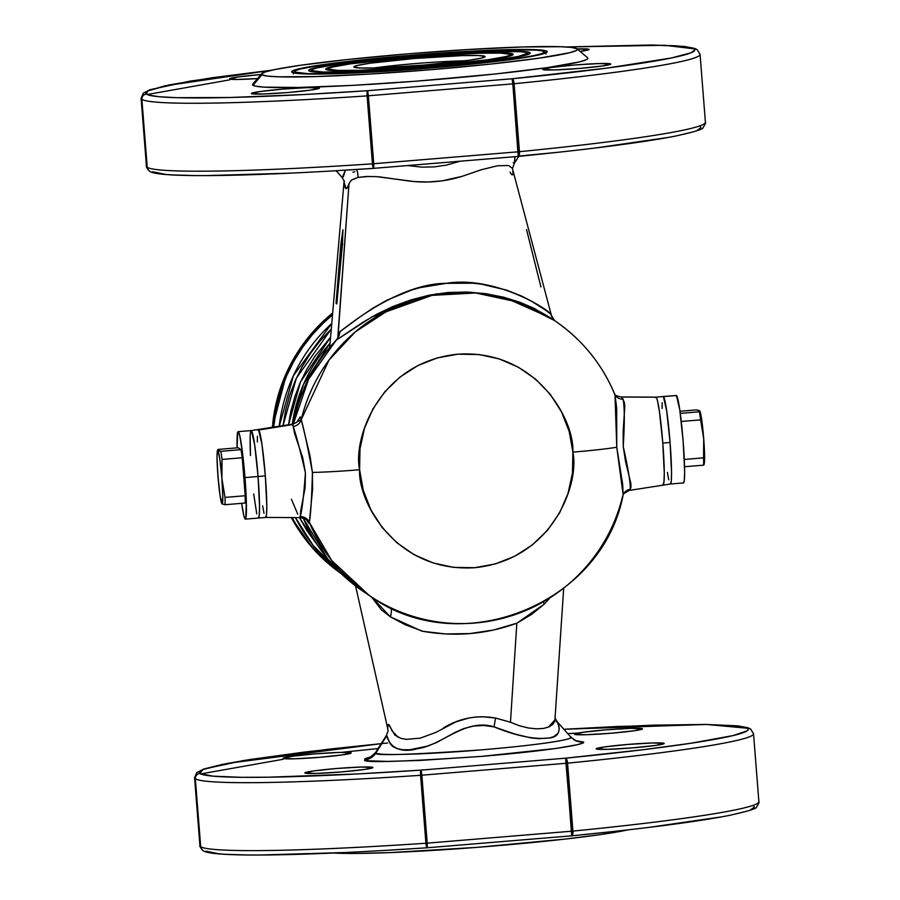 <?xml version="1.0" encoding="UTF-8"?>
<svg xmlns="http://www.w3.org/2000/svg" width="900" height="900" viewBox="0 0 900 900"><rect width="100%" height="100%" fill="white"/><g stroke="black" fill="none" stroke-linecap="round" stroke-linejoin="round"><path stroke-width="1.35" d="M250.481 455.108A43.875 3.06 85.3 0 1 251.201 430.582A43.875 3.06 85.3 0 1 258.064 476.505L265.331 475.909L266.816 506.149L266.501 514.913L265.523 517.399L266.501 514.913L266.816 506.149L265.331 475.909A43.875 3.06 -94.7 0 0 258.469 429.986A43.875 3.06 85.3 0 1 258.649 430.043L291.836 424.688M621.472 397.024L656.111 397.204A43.875 3.06 -94.7 0 0 655.954 397.147A43.875 3.06 85.3 0 1 662.805 443.07L664.279 473.31L663.975 482.062L662.985 484.549L663.975 482.062L664.279 473.31L662.805 443.07L670.072 442.463A43.875 3.06 -94.7 0 0 663.21 396.54A43.875 3.06 85.3 0 1 663.39 396.596L666.686 410.94L670.072 442.463L671.546 472.702L671.242 481.466L670.264 483.952A43.875 3.06 85.3 0 0 670.433 484.009A43.875 3.06 -94.7 0 0 670.072 442.463L662.805 443.07A43.875 3.06 85.3 0 1 663.165 484.605A43.875 3.06 -94.7 0 0 662.692 441.709A43.875 3.06 -94.7 0 0 656.111 397.204L621.472 397.024L624.308 402.188L624.803 406.26L623.171 431.201L623.239 446.546L625.534 461.363L630.889 483.626L630.99 487.012L630.248 489.319L628.819 490.41L630.248 489.319A9.754 9.416 31.5 0 0 623.722 493.571A9.754 9.416 -148.5 0 1 630.248 489.319C630.574 483.176 628.245 468.923 623.239 446.546C624.668 423.394 624.634 407.61 623.149 399.218A9.754 9.124 -30.3 0 1 615.06 394.909A9.754 9.124 149.7 0 0 623.149 399.218L621.472 397.024M512.933 54.034L512.404 55.148L512.933 54.034L506.891 53.01L480.634 52.988L412.481 57.071L348.412 63.911L330.401 67.106L326.385 68.422L325.946 69.491A94.039 5.231 175.5 0 1 325.755 69.3A94.039 5.231 175.5 0 1 414.248 56.925A94.039 5.231 175.5 0 1 512.933 54.034A94.039 5.231 175.5 0 1 513.158 54.551L512.933 54.034M328.748 69.255L329.175 68.22L333.067 66.949L350.539 63.844L412.684 57.206L478.8 53.246L500.647 53.1L510.131 54.27A91.226 5.085 175.5 0 1 510.322 54.45A91.226 5.085 175.5 0 1 424.485 66.454A91.226 5.085 175.5 0 1 328.748 69.255A91.226 5.085 175.5 0 1 328.534 68.749A91.226 5.085 175.5 0 1 417.33 56.835A91.226 5.085 175.5 0 1 510.131 54.27L509.715 55.305L505.811 56.576L488.351 59.681L426.195 66.319L360.079 70.279L338.231 70.425L328.748 69.255M311.782 70.661L311.332 71.595L311.782 70.661A108.293 6.03 175.5 0 1 311.524 70.065A108.293 6.03 175.5 0 1 416.936 55.913A108.293 6.03 175.5 0 1 527.096 52.864A108.293 6.03 175.5 0 1 527.332 53.078A108.293 6.03 175.5 0 1 425.419 67.331A108.293 6.03 175.5 0 1 311.782 70.661L312.289 69.435L316.912 67.916L337.646 64.237L411.424 56.363L489.904 51.649L520.144 51.682L525.803 52.38L527.366 53.438L518.164 56.464L493.931 60.3L416.869 68.017L348.975 71.876L323.044 72.045L311.782 70.661M529.898 52.639L529.279 53.944L529.898 52.639L522.754 51.424L491.738 51.39L411.221 56.216L335.52 64.294L314.246 68.074L309.499 69.638L308.981 70.886A111.105 6.188 175.5 0 1 308.745 70.672A111.105 6.188 175.5 0 1 413.303 56.047A111.105 6.188 175.5 0 1 529.898 52.639A111.105 6.188 175.5 0 1 530.168 53.246A111.105 6.188 175.5 0 1 422.01 67.77A111.105 6.188 175.5 0 1 308.981 70.886L320.535 72.315L347.152 72.135L427.657 67.309L503.359 59.231L524.644 55.451L529.38 53.887L529.898 52.639M294.817 72.056L294.345 73.035L294.817 72.056A125.359 6.975 175.5 0 1 294.514 71.37A125.359 6.975 175.5 0 1 416.531 54.99A125.359 6.975 175.5 0 1 544.061 51.469A125.359 6.975 175.5 0 1 544.331 51.705A125.359 6.975 175.5 0 1 426.364 68.209A125.359 6.975 175.5 0 1 294.817 72.056L295.402 70.639L300.746 68.884L324.754 64.62L363.173 59.929L410.164 55.508L470.002 51.39L509.895 49.837L536.006 50.096L542.554 50.906L544.376 52.133L541.395 53.73L533.722 55.631L514.125 58.905L475.706 63.596L428.715 68.017L380.317 71.483L337.871 73.462L307.856 73.665L294.817 72.056M546.863 51.233L546.142 52.751L546.863 51.233L538.627 49.826L502.841 49.792L459.439 51.829L409.95 55.373L361.912 59.884L322.627 64.688L298.08 69.041L292.613 70.841L292.016 72.293A128.171 7.133 175.5 0 1 291.746 72.045A128.171 7.133 175.5 0 1 412.358 55.17A128.171 7.133 175.5 0 1 546.863 51.233A128.171 7.133 175.5 0 1 547.166 51.941A128.171 7.133 175.5 0 1 422.415 68.692A128.171 7.133 175.5 0 1 292.016 72.293L305.348 73.935L336.049 73.733L379.44 71.696L428.929 68.164L476.966 63.641L516.251 58.837L540.799 54.484L546.266 52.684L546.863 51.233M484.875 56.351A65.824 3.667 175.5 0 1 484.976 56.812A65.824 3.667 175.5 0 1 420.188 65.385A65.824 3.667 175.5 0 1 354.004 67.174L360.844 68.017L376.616 67.905L424.316 65.047L469.159 60.266L481.759 58.027L484.875 56.351L478.035 55.508L462.262 55.62L414.574 58.477L369.72 63.259L357.12 65.498L354.004 67.174A65.824 3.667 175.5 0 1 353.936 67.117A65.824 3.667 175.5 0 1 415.035 58.444A65.824 3.667 175.5 0 1 484.875 56.351L484.043 57.341L484.875 56.351M257.512 78.559A34.133 1.901 175.5 0 1 229.77 78.998L236.891 79.47L257.512 78.559M319.309 88.009A34.133 1.901 175.5 0 1 319.41 88.133A34.133 1.901 175.5 0 1 286.718 92.61A34.133 1.901 175.5 0 1 251.449 93.623L263.171 94.005L287.91 92.52L311.164 90.034L319.309 88.009L307.586 87.626L282.859 89.111L259.605 91.597L251.449 93.623A34.133 1.901 175.5 0 1 251.359 93.499A34.133 1.901 175.5 0 1 284.04 89.021A34.133 1.901 175.5 0 1 319.309 88.009L319.309 88.009M610.639 63.945A34.133 1.901 175.5 0 1 610.74 64.069A34.133 1.901 175.5 0 1 578.048 68.546A34.133 1.901 175.5 0 1 542.779 69.547L554.512 69.93L579.24 68.445L602.494 65.97L610.639 63.945L598.916 63.562L574.189 65.036L550.935 67.523L542.779 69.547A34.133 1.901 175.5 0 1 542.689 69.424A34.133 1.901 175.5 0 1 575.37 64.946A34.133 1.901 175.5 0 1 610.639 63.945L610.639 63.945M588.96 49.32A34.133 1.901 175.5 0 1 589.05 49.444A34.133 1.901 175.5 0 1 580.151 51.435L588.96 49.32L577.215 48.938A34.133 1.901 175.5 0 1 588.96 49.32L588.96 49.32M642.431 728.73A34.133 1.901 175.5 0 1 642.521 728.854A34.133 1.901 175.5 0 1 609.84 733.331A34.133 1.901 175.5 0 1 574.571 734.344L586.294 734.726L611.021 733.241L634.275 730.755L642.431 728.73L630.709 728.347L605.97 729.832L582.716 732.319L574.571 734.344A34.133 1.901 175.5 0 1 574.47 734.209A34.133 1.901 175.5 0 1 607.163 729.731A34.133 1.901 175.5 0 1 642.431 728.73L642.431 728.73M664.11 743.355A34.133 1.901 175.5 0 1 664.211 743.479A34.133 1.901 175.5 0 1 631.519 747.956A34.133 1.901 175.5 0 1 596.25 748.957L607.984 749.34L632.711 747.855L655.965 745.38L664.11 743.355L652.387 742.972L627.66 744.457L604.406 746.933L596.25 748.957A34.133 1.901 175.5 0 1 596.16 748.834A34.133 1.901 175.5 0 1 628.841 744.356A34.133 1.901 175.5 0 1 664.11 743.355L664.11 743.355M372.78 767.43A34.133 1.901 175.5 0 1 372.881 767.554A34.133 1.901 175.5 0 1 340.189 772.031A34.133 1.901 175.5 0 1 304.92 773.033L316.642 773.415L341.381 771.93L364.635 769.455L372.78 767.43L361.058 767.048L336.33 768.521L313.076 771.008L304.92 773.033A34.133 1.901 175.5 0 1 304.83 772.909A34.133 1.901 175.5 0 1 337.511 768.431A34.133 1.901 175.5 0 1 372.78 767.43L372.78 767.43M351.09 752.805A34.133 1.901 175.5 0 1 351.191 752.929A34.133 1.901 175.5 0 1 318.499 757.406A34.133 1.901 175.5 0 1 283.23 758.408L294.964 758.79L319.691 757.305L342.945 754.83L351.09 752.805L339.368 752.423L314.64 753.908L291.386 756.383L283.23 758.408A34.133 1.901 175.5 0 1 283.14 758.284A34.133 1.901 175.5 0 1 315.832 753.806A34.133 1.901 175.5 0 1 351.09 752.805L351.09 752.805M576.349 740.959L570.814 737.145A97.999 5.456 -4.5 0 1 479.104 750.06A97.999 5.456 -4.5 0 1 375.795 753.109L386.809 735.649L375.593 752.512A97.999 5.456 -4.5 0 0 375.795 753.109A14.625 14.569 -56 0 1 364.613 759.893L371.284 756.765L365.13 758.655L364.613 759.893L368.291 760.793L387.506 761.411L419.839 760.444L481.793 756.36L556.538 748.384L577.541 744.649L582.221 743.107L582.739 741.87A14.625 14.569 -56 0 1 573.446 739.462A14.625 14.569 124 0 0 582.739 741.87C589.489 743.107 562.41 749.61 481.793 756.36C401.31 761.816 362.25 762.998 364.613 759.893A14.625 14.569 124 0 0 375.795 753.109C373.68 755.876 408.577 754.83 480.465 749.947C552.488 743.929 576.686 738.113 570.645 737.01M548.606 727.065L555.221 719.471M556.29 721.867L557.033 721.586C558.596 722.745 563.276 736.673 549.709 737.921C535.118 739.8 516.589 736.121 494.123 726.896A14.625 1.136 100.7 0 1 495.574 718.043L510.469 722.25L519.457 725.771L528.322 727.976L536.479 728.842L543.454 728.449L548.955 726.919L552.769 724.421L554.85 721.136L563.67 588.398M407.509 165.555L460.159 161.213L446.479 165.083L434.171 166.894L421.729 167.13L407.509 165.555M514.71 162.338L514.935 156.69L514.384 163.249M510.109 172.102C512.314 176.422 513.225 175.748 512.865 170.055M512.494 168.424L508.601 165.499L497.43 165.791L481.196 169.774L462.184 176.321C444.42 181.856 426.24 183.364 407.632 180.833L379.091 176.805M368.674 176.434L357.907 177.435A14.625 11.959 76 0 0 356.614 169.481A14.625 11.959 -104 0 1 357.907 177.435L351.349 180.203L349.009 183.589L338.062 335.936L339.379 332.1L360.09 316.845L372.668 308.295L387.146 300.094L411.502 290.093L420.041 287.64L446.276 283.331L472.748 283.196L481.511 284.186L506.498 290.081L521.19 295.897L530.741 300.735L545.288 309.971L550.901 314.179L551.441 315.484L512.449 168.626L514.373 163.271L518.76 156.364M416.891 760.579L416.149 760.421M147.229 167.287L146.453 166.264A280.339 15.615 -4.5 0 0 147.229 167.287A4.871 4.86 124 0 0 149.321 170.921A4.871 4.86 -56 0 1 147.229 167.287L141.874 99.349A280.339 15.615 175.5 0 1 141.109 98.314L141.874 99.349L147.229 167.287A280.339 15.615 -4.5 0 0 372.442 163.834A280.339 15.615 175.5 0 1 147.229 167.287M165.532 174.398L152.449 171.743A275.468 15.345 -4.5 0 0 308.306 172.271M272.194 70.11L190.035 81.112L150.131 89.674L143.336 93.15L141.109 98.314L146.453 166.264C145.89 166.477 146.857 168.03 149.344 170.933C155.666 178.335 250.864 176.591 373.702 168.356A4.871 0.956 -93.9 0 1 372.442 163.834L367.099 95.884A280.339 15.615 175.5 0 1 141.874 99.349A4.871 4.86 -56 0 1 146.34 94.095L147.938 90.821L164.891 85.826L272.104 70.133M697.196 49.669A4.871 4.86 124 0 0 694.069 48.836L690.75 47.599L676.361 45.821L652.117 45.034L566.28 46.98L664.762 45.281L694.069 48.836A4.871 4.86 -56 0 1 697.163 49.646L700.065 54.326A280.339 15.615 175.5 0 1 514.102 83.745A280.339 15.615 -4.5 0 0 700.065 54.394M229.748 79.853L147.15 94.534M330.716 171.045L373.759 168.345L518.22 156.409L512.831 83.858L514.102 83.745L512.831 83.858L512.089 78.761A4.871 1.609 84.4 0 1 514.102 83.745L513.349 80.269L512.089 78.761L367.65 90.698L368.392 95.794L367.65 90.698L367.099 95.884L512.831 83.858L518.175 151.796L373.736 163.732L368.392 95.794L512.831 83.858L512.089 78.761A275.468 15.345 175.5 0 0 694.069 48.836L694.822 50.029L690.863 52.841L671.546 57.949L607.129 68.074L512.089 78.761L367.65 90.698A275.468 15.345 175.5 0 1 146.34 94.095A4.871 4.86 124 0 0 141.874 99.349A280.339 15.615 -4.5 0 0 367.099 95.884A4.871 0.956 -93.9 0 1 367.65 90.698L303.964 94.534L230.411 97.481L176.839 97.695L159.424 96.75L148.905 95.141L146.34 94.095L145.665 92.644L147.623 90.979L169.065 84.949L212.141 77.749L273.127 70.009M261.686 73.688L252.743 84.127A168.21 9.371 -4.5 0 0 252.979 85.286L261.911 74.779A158.456 8.82 175.5 0 1 261.686 73.688A158.456 8.82 175.5 0 1 417.634 53.055A158.456 8.82 175.5 0 1 576.967 48.746L577.361 49.579L576.236 50.535L569.464 52.762L539.123 58.151L490.556 64.091L431.168 69.671L369.99 74.047L316.339 76.556L278.392 76.815L267.221 76.073L261.911 74.779L261.517 73.946L265.286 71.921L274.984 69.514L299.756 65.374L348.322 59.445L407.711 53.854L468.889 49.477L522.54 46.969L560.498 46.71L571.658 47.453L576.967 48.746A158.456 8.82 175.5 0 1 577.125 48.859A158.456 8.82 175.5 0 1 430.054 69.761A158.456 8.82 175.5 0 1 261.911 74.779L252.979 85.286A168.21 9.371 -4.5 0 0 431.471 79.954A168.21 9.371 -4.5 0 0 587.587 57.769L577.125 48.859M514.294 163.373L513.158 162.709M341.696 176.85L336.173 170.73L342.259 177.615L343.361 176.692L345.364 170.179M752.771 732.701A280.339 15.615 175.5 0 1 753.536 733.736L750.645 729.067A4.871 4.86 124 0 0 747.54 728.258A4.871 4.86 -56 0 1 750.634 729.056L748.012 727.785L737.786 725.85L704.891 724.41L617.962 726.457L563.85 729.27L706.511 724.455L747.54 728.258A275.468 15.345 175.5 0 1 565.56 758.171L421.121 770.107L357.435 773.944L268.358 777.206L241.481 777.319L212.895 776.16L199.811 773.505L202.871 769.567L228.071 763.268L381.218 743.648L329.423 749.092L243.506 760.523L203.602 769.084L196.808 772.56L194.58 777.735L195.345 778.759A4.871 4.86 -56 0 1 199.811 773.505A4.871 4.86 124 0 0 195.345 778.759A280.339 15.615 -4.5 0 0 420.57 775.305A4.871 0.956 -93.9 0 1 421.121 770.107A275.468 15.345 175.5 0 1 199.811 773.505L199.136 772.054L201.094 770.389L205.684 768.544L222.536 764.359L249.041 759.656L304.571 752.029L381.218 743.648M381.803 743.591L387.641 743.018M578.295 733.028L567.709 733.635M378.101 748.553L341.314 752.366M283.219 759.262L200.621 773.944M200.689 846.709L195.345 778.759A280.339 15.615 175.5 0 1 194.58 777.735L199.924 845.674A280.339 15.615 -4.5 0 0 200.689 846.709A280.339 15.615 -4.5 0 0 425.914 843.244L420.57 775.305A280.339 15.615 175.5 0 1 195.345 778.759L200.689 846.709L199.924 845.674C199.361 845.887 200.329 847.44 202.815 850.342C209.138 857.745 304.335 856.001 427.174 847.766A4.871 0.956 -93.9 0 1 425.914 843.244A280.339 15.615 175.5 0 1 200.689 846.709A4.871 4.86 124 0 0 202.792 850.331A4.871 4.86 -56 0 1 200.689 846.709M219.004 853.808L205.92 851.153A275.468 15.345 -4.5 0 0 361.777 851.681M557.651 722.475L559.249 728.482L558.349 732.971L553.736 736.661L549.709 737.921L538.706 738.675L531 737.933L514.71 734.006L494.123 726.896L483.975 725.49L473.659 726.041L463.77 728.561L454.444 732.701L436.433 742.624L427.151 746.179L409.905 749.745L402.772 749.745L396.945 748.609L392.681 746.46L389.97 743.344L386.809 735.649L385.864 736.65M544.264 604.125L531.653 614.351L516.836 623.216L510.469 722.25L516.836 623.216L493.56 630.011L469.845 633.577L445.759 633.96L423.18 631.361L405.281 624.769L390.42 616.837L381.454 609.941L371.644 597.06L390.42 616.837A14.625 5.929 114.1 0 0 390.949 607.826A14.625 5.929 -65.9 0 1 390.42 616.837L421.684 631.08C454.174 637.043 485.887 634.421 516.836 623.216L544.264 604.125A14.625 7.504 54.4 0 1 543.488 601.931A14.625 7.504 -125.6 0 0 544.264 604.125L549.517 598.32M337.702 337.894L339.964 331.605C350.876 323.572 399.532 283.567 446.276 283.331C492.784 275.636 545.771 307.327 550.901 314.179A14.625 14.535 -50.3 0 0 554.558 320.569L518.04 302.096L475.762 292.995L431.606 295.38L390.161 309.127L355.286 331.897L328.961 360.113L301.241 419.603L297.349 421.695L297.866 420.469L300.296 416.902L301.241 419.603A165.769 165.105 -56 0 1 554.569 320.58A165.769 165.105 -56 0 1 614.475 393.716M300.173 517.567L300.701 510.941L305.1 487.856L305.415 472.77L302.726 457.695L294.615 433.575L293.186 426.488A9.754 9.248 179 0 0 301.241 419.603L309.994 455.771L312.424 472.421A58.511 3.262 -4.5 0 0 359.595 469.755C352.856 438.885 379.012 362.16 457.83 354.184C536.873 349.121 574.695 420.548 572.873 452.137A58.511 3.262 -4.5 0 0 616.77 447.266L616.669 407.97L615.004 394.819C602.179 364.106 582.041 339.356 554.569 320.58L533.812 308.228L519.986 302.299L503.809 297.248L485.843 293.681L467.01 292.027L448.02 292.489L429.142 295.189L410.681 299.97L392.951 306.495L376.819 314.201L362.644 322.447L336.274 340.11A165.769 165.105 124 0 0 293.411 423.956A165.769 165.105 -56 0 1 336.274 340.11L308.588 379.192L293.355 423.968M332.505 314.865A163.328 162.675 124 0 0 273.623 427.387L276.817 406.159L281.002 390.69L286.684 375.705L293.805 361.35L302.287 347.749L312.053 335.036L323.021 323.348L332.505 314.865M279.214 426.431A163.328 162.675 -56 0 1 331.762 323.471L293.434 375.66L279.214 426.431M282.983 425.779L296.359 378.146L331.29 328.973L320.062 340.897L310.489 353.34L302.186 366.649L295.211 380.711L289.654 395.381L285.559 410.524L282.96 425.993M362.554 590.962A165.769 165.105 -56 0 1 303.233 518.096A165.769 165.105 124 0 0 363.206 591.413L327.825 559.159L303.21 518.085M462.184 176.321L442.046 180.855L428.366 181.98L414.54 181.586L376.38 176.625L366.176 176.49L357.907 177.435L351.866 179.82M622.564 496.451A165.769 165.105 -56 0 1 369.236 595.474A165.769 165.105 -56 0 1 309.33 522.337C310.736 514.406 311.771 497.767 312.424 472.421L312.604 489.015L309.33 522.337L331.627 560.43L369.236 595.474C459.349 661.635 602.415 604.856 623.137 494.899L622.676 484.38L616.77 447.266A58.511 3.262 175.5 0 1 572.873 452.137C579.611 483.007 553.444 559.733 474.637 567.709C395.595 572.771 357.772 501.345 359.595 469.755L363.285 490.421L370.924 509.94L382.23 527.591L396.765 542.666L413.978 554.614L433.192 562.961L453.668 567.382L474.637 567.709L495.281 563.94L514.8 556.211L532.462 544.826L547.582 530.212L559.564 512.933L567.967 493.661L572.456 473.13L572.873 452.137L569.183 431.471L561.533 411.952L550.226 394.301L535.691 379.226L518.49 367.279L499.275 358.931L478.8 354.51L457.83 354.184L437.186 357.952L417.656 365.681L400.005 377.066L384.885 391.68L372.904 408.96L364.5 428.231L360 448.762L359.595 469.755A58.511 3.262 175.5 0 1 312.424 472.421C307.834 447.48 304.11 429.874 301.241 419.603A9.754 9.248 -1 0 1 293.186 426.488L292.275 424.282L303.39 384.581L330.053 343.215A151.144 150.536 124 0 0 292.286 424.181M301.613 394.234L301.613 394.234A151.144 150.536 124 0 0 300.386 397.721A151.144 150.536 -56 0 1 301.613 394.234M300.184 398.711L300.544 397.71L300.184 398.711M303.964 388.474L308.588 378.934M337.77 337.657L349.009 183.589L347.456 187.425L346.084 188.651L344.126 182.61C345.105 190.282 346.736 190.609 349.009 183.589M352.946 172.159L354.859 171.697M342.473 243.191L342.36 243.945L340.886 244.069L342.945 229.815L342.394 245.093L336.769 303.874L336.049 303.379L340.886 244.069L342.945 229.815L342.394 245.093L336.769 303.874L336.049 303.379L336.825 303.322L336.049 303.379L341.28 244.339L342.428 244.237L340.886 244.069L342.754 244.215M299.25 517.207L307.024 530.786L318.116 546.019L299.43 517.556M297.72 514.125L291.454 499.298M295.459 517.601L313.065 545.332L338.974 571.455A163.328 162.675 -56 0 1 295.459 517.601M292.084 517.579A163.328 162.675 124 0 0 340.909 573.356L330.154 564.952L318.521 554.017L308.014 541.991L298.744 528.986L292.084 517.579M307.856 521.977L306.81 520.256L309.33 522.337L309.161 523.485L307.856 521.977M288.484 424.924L300.521 381.904L330.57 337.23L314.876 356.377L306.855 369.248L300.116 382.838L294.739 397.024L290.779 411.649L288.495 424.834M355.567 585.945L387.776 728.82L387.911 725.062L388.71 724.59L394.92 735.154L400.928 738.371L406.429 739.361L420.311 738.135L436.039 732.33L455.827 721.89L468.686 718.054L475.425 717.053L482.186 716.726L495.574 718.043L510.469 722.25M333.202 852.986L356.085 853.447L389.678 852.604L476.775 847.384L565.155 839.07L600.232 834.626L627.795 829.89A158.456 8.82 -4.5 0 1 481.241 847.035A158.456 8.82 -4.5 0 1 333.81 853.02M563.861 729.27L652.905 725.164L705.589 724.444L738.304 726.008L747.54 728.258L748.294 729.45L747.214 730.789L733.196 735.559L690.761 743.276L643.601 749.644L565.56 758.171L571.646 831.206L427.207 843.143L421.864 775.204L566.303 763.268L571.691 835.83L612.45 831.589M649.71 827.28L721.294 816.908M731.137 815.006L745.751 811.496M750.442 809.899L754.403 807.097L753.649 805.905M226.879 854.37L247.59 854.966M260.303 855L343.676 852.57M384.188 850.455L427.252 847.766L571.669 835.819L572.715 834.491L572.918 831.094A4.871 1.609 84.4 0 1 571.781 835.819C642.319 828.821 694.429 822.105 728.089 815.659C747.877 811.361 757.373 808.447 756.574 806.918C758.745 803.554 759.51 801.81 758.88 801.686L753.536 733.736A280.339 15.615 175.5 0 1 567.574 763.155L572.918 831.094A280.339 15.615 -4.5 0 0 758.88 801.686M758.88 801.754A280.339 15.615 175.5 0 1 572.918 831.094L567.574 763.155A280.339 15.615 -4.5 0 0 753.536 733.804M565.56 758.171A4.871 1.609 84.4 0 1 567.574 763.155L566.82 759.69L565.56 758.171L421.121 770.107L421.864 775.204L567.574 763.155L566.303 763.268L565.56 758.171M582.739 741.87L575.73 740.678L582.739 741.87M261.169 74.486L237.915 76.972L229.77 78.998A34.133 1.901 175.5 0 1 229.669 78.874A34.133 1.901 175.5 0 1 260.977 74.509M252.562 84.397L255.004 86.04L263.79 87.131L298.834 87.469L352.35 85.388L416.205 81.18L495.697 73.935L547.256 67.635L579.465 61.92L586.643 59.557L587.846 58.545L587.43 57.656M705.409 122.332A280.339 15.615 175.5 0 1 519.446 151.684L514.102 83.745L519.446 151.684A280.339 15.615 -4.5 0 0 705.409 122.265L700.065 54.326A280.339 15.615 175.5 0 0 699.3 53.291M373.376 168.097L373.736 163.732L372.442 163.834L373.781 168.345L373.736 163.732L368.392 95.794L367.099 95.884L372.442 163.834L518.175 151.796L518.22 156.409L519.469 153.529L519.446 151.684L518.175 151.796L519.446 151.684A4.871 1.609 84.4 0 1 518.31 156.409C588.847 149.411 640.957 142.684 674.617 136.249C694.406 131.951 703.901 129.037 703.102 127.508C705.274 124.144 706.039 122.389 705.409 122.265M518.794 156.083L558.979 152.179M596.239 147.87L667.822 137.498M677.666 135.596L692.28 132.086M696.971 130.489L700.931 127.676L700.178 126.484M173.407 174.96L194.119 175.545M206.831 175.579L290.205 173.16M339.964 331.605A14.625 14.22 -114.8 0 1 336.274 340.11A14.625 14.22 65.2 0 0 339.964 331.605M550.733 317.993L504.517 297.428L470.824 292.196L435.915 293.963L372.037 316.834L336.274 340.11M551.441 315.484L554.569 320.58A14.625 14.535 129.7 0 1 550.901 314.179L551.452 315.495M373.961 67.984A60.941 3.397 175.5 0 1 465.334 60.795A60.941 3.397 -4.5 0 0 373.961 67.984M342.259 177.615L345.409 170.179M443.678 727.774C459.81 718.099 477.101 714.859 495.574 718.043A14.625 1.136 -79.3 0 0 494.123 726.896C465.593 717.863 442.541 744.998 418.185 748.564C392.546 755.719 387.36 738.844 386.809 735.649L386.179 735.851L388.035 731.183L387.776 728.82M387.765 728.798L387.63 727.774C387.664 722.61 389.081 723.577 391.894 730.643L398.194 737.314M308.149 379.507L304.391 387.27M304.909 386.944L306.889 382.511M306.574 383.04L304.886 387.022M526.545 229.579L540.934 286.999M518.299 156.409L373.702 168.356M426.848 847.519L425.914 843.244L427.207 843.143L421.864 775.204L420.57 775.305L421.864 775.204L421.121 770.107L420.57 775.305L425.914 843.244L427.207 843.143L427.252 847.766L571.691 835.83L571.646 831.206L572.918 831.094L427.207 843.143L427.23 847.755M325.946 69.491L335.723 70.695L358.256 70.549L426.397 66.454L484.132 60.491L505.181 57.161L513.169 54.54A94.039 5.231 175.5 0 1 421.616 66.847A94.039 5.231 175.5 0 1 325.946 69.491M655.549 397.609L656.111 397.204L656.809 398.464L657.619 401.366L659.419 411.536L662.805 443.07L659.419 411.536L657.619 401.366L656.809 398.464L656.111 397.204L655.549 397.609M300.285 516.577A9.754 9.529 170.2 0 1 309.33 522.337A9.754 9.529 -9.8 0 0 300.285 516.577C302.051 510.379 303.75 495.776 305.415 472.77C300.184 450.248 296.111 434.812 293.186 426.488L292.826 424.181L258.649 430.043L261.956 444.386L265.331 475.909L261.956 444.386L260.156 434.205L259.346 431.303L258.649 430.043L258.086 430.459L258.649 430.043A43.875 3.06 85.3 0 1 265.252 474.817A43.875 3.06 85.3 0 1 265.68 517.444L300.319 517.624C304.954 518.67 307.26 519.716 307.26 520.774L307.26 520.774M257.423 436.185L257.366 441.923L257.423 436.185M262.642 505.856L264.015 513.236L262.642 505.856M623.149 494.809L616.77 447.266L614.992 394.785M272.385 427.601L287.314 370.991L305.55 340.897L332.674 313.009A163.328 162.675 124 0 0 272.385 427.601L278.28 394.92L290.7 364.084L309.082 336.386L332.674 312.964M273.352 427.433A163.328 162.675 -56 0 1 332.539 314.46L322.762 323.179L311.805 334.868L302.029 347.58L293.546 361.17L286.436 375.536L280.755 390.521L276.57 405.99L273.352 427.433M291.915 517.579L298.496 528.806L307.766 541.822L318.262 553.849L329.895 564.784L340.942 573.401A163.328 162.675 -56 0 1 291.915 517.579M291.341 517.579A163.328 162.675 124 0 0 341.055 573.502L311.49 546.806L291.341 517.579L312.93 548.449L341.055 573.502M662.096 408.476L662.164 402.739L662.096 408.476M670.433 484.009L683.528 482.929A43.875 3.06 -94.7 0 0 683.055 440.168A43.875 3.06 -94.7 0 0 676.474 395.516L663.39 396.596A43.875 3.06 85.3 0 1 669.971 441.248A43.875 3.06 85.3 0 1 670.433 484.009L629.066 490.455L623.689 493.627M668.756 479.79L667.384 472.421L668.756 479.79M245.34 519.131L265.702 517.444A43.875 3.06 -94.7 0 0 265.331 475.909L258.064 476.505A43.875 3.06 85.3 0 1 258.435 518.051A43.875 3.06 -94.7 0 0 258.064 476.505L254.678 444.983L251.381 430.639L250.808 431.055L251.381 430.639L252.889 434.801L254.678 444.983L258.064 476.505L244.98 477.585A43.875 3.06 85.3 0 1 245.34 519.131A43.875 3.06 85.3 0 1 241.661 503.336L243.664 514.913L244.463 517.815L245.171 519.075L245.734 518.67L246.341 501.491L244.98 477.585L258.064 476.505A43.875 3.06 -94.7 0 0 251.201 430.582L292.579 424.136C295.875 422.91 297.664 421.853 297.945 420.975M250.155 436.781L250.504 455.58L250.155 436.781M253.688 493.976L256.748 513.832L253.688 493.976M258.255 517.995L259.234 515.509L259.549 506.756L258.064 476.505L259.549 506.756L259.234 515.509L258.255 517.995M704.171 463.826L704.543 453.33L703.71 438.728L700.054 411.48M699.626 410.704L696.589 409.882L679.972 411.255L696.589 409.882L699.278 410.951M704.104 464.558L704.34 463.151A26.82 1.867 -94.7 0 0 703.71 438.728L703.575 457.853A32.906 2.295 85.3 0 1 703.609 465.165L704.092 464.603M699.863 410.951L699.413 411.784A32.906 2.295 85.3 0 1 700.594 419.873L703.71 438.728A26.82 1.867 -94.7 0 0 700.076 411.559L699.885 410.996M683.347 482.873L684.326 480.386L684.641 471.623L683.156 441.382L679.781 409.86L676.474 395.516L663.39 396.596L666.686 410.94L670.072 442.463L671.546 472.702L671.242 481.466L670.264 483.952M703.609 465.165L684.562 466.74L703.609 465.165A32.906 2.295 -94.7 0 0 703.575 457.853L684.293 459.45L703.575 457.853L703.71 438.728L700.594 419.873L681.266 421.47L700.594 419.873A32.906 2.295 -94.7 0 0 699.413 411.784L699.885 411.21M680.265 413.37L699.413 411.784L680.265 413.37M675.9 395.933L676.474 395.516A43.875 3.06 -94.7 0 0 676.294 395.46L655.942 397.147L621.326 396.968C616.984 396.214 614.678 395.156 614.385 393.817M217.553 450L220.849 451.327L241.042 449.662L242.224 457.751A32.906 2.295 -94.7 0 0 241.042 449.662L220.849 451.327A32.906 2.295 85.3 0 1 222.03 459.416L242.224 457.751L245.205 495.731L225.023 497.396L245.205 495.731L245.239 503.044L225.056 504.709L245.239 503.044A32.906 2.295 -94.7 0 0 245.205 495.731L242.224 457.751L222.03 459.416L221.636 473.76L222.806 497.025L222.019 503.899L220.005 495.135L217.935 475.864L217.024 457.38L217.474 450.765L218.25 451.282L219.836 459.27L221.906 478.541A26.82 1.867 85.3 0 1 222.019 503.899L225.056 504.709A32.906 2.295 -94.7 0 0 225.023 497.396L221.906 478.541L222.03 459.416A32.906 2.295 -94.7 0 0 220.849 451.327L217.822 450.506A26.82 1.867 85.3 0 1 221.906 478.541L225.023 497.396A32.906 2.295 85.3 0 1 225.056 504.709L222.019 503.899A26.82 1.867 85.3 0 1 221.558 503.044A26.82 1.867 85.3 0 1 217.935 475.864A26.82 1.867 85.3 0 1 217.305 451.44A26.82 1.867 85.3 0 1 217.822 450.506L218.025 449.426L238.219 447.761L218.025 449.426M217.676 471.082L218.419 480.623M241.042 449.662L238.219 447.761L241.042 449.662M237.083 447.851A43.875 3.06 85.3 0 1 238.118 431.674A43.875 3.06 85.3 0 1 244.98 477.585L242.516 452.959L239.794 435.881L238.297 431.719L237.724 432.135L237.083 447.851M511.155 55.654L510.334 54.45M528.233 54.394L527.332 53.089M545.918 54.023L544.331 51.705M554.929 717.908L557.212 721.744L570.814 737.145M697.163 49.635L694.541 48.375L684.315 46.44L651.42 45L566.179 46.969M336.139 170.73L342.067 177.458L344.419 181.463M370.204 757.316L375.593 752.512L386.179 735.84M329.692 347.377L344.137 180.675M363.206 591.413L369.236 595.474M337.759 338.164L335.824 340.504M293.31 73.901L294.514 71.37M310.838 71.505L311.524 70.065M327.892 70.076L328.522 68.76M623.7 493.616L623.137 494.899M217.541 450.034L217.305 451.44M238.118 431.674L251.201 430.582"/></g></svg>
